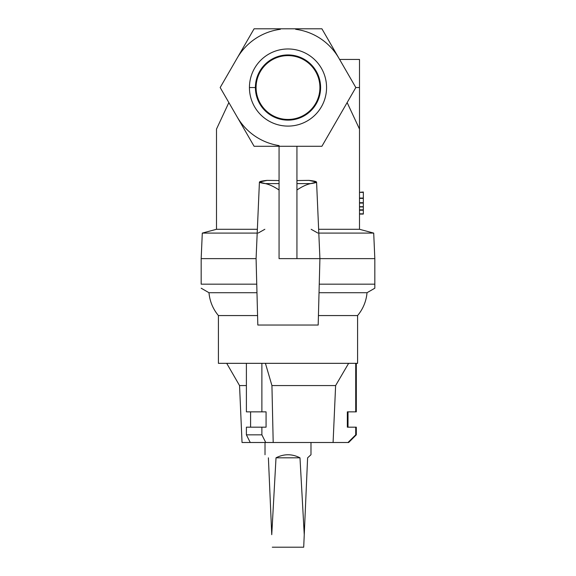 <?xml version="1.0" encoding="UTF-8"?>
<svg xmlns="http://www.w3.org/2000/svg" width="576" height="576" viewBox="0 0 576 576"><rect width="100%" height="100%" fill="white"/><g stroke="black" fill="none" stroke-linecap="round" stroke-linejoin="round"><path stroke-width="0.86" d="M239.551 385.567L226.714 363.334L239.551 385.567L242.035 442.498L239.551 385.567L246.398 385.567L239.551 385.567M367.02 292.716A40.86 40.86 0 0 1 357.588 315.562A40.86 40.86 0 0 0 367.02 292.716L374.825 288.209L374.825 284.17L319.255 284.17L374.825 284.17L374.825 258.631L373.709 233.093L359.503 229.291L359.503 129.089L359.503 229.291L373.709 233.093L374.825 258.631L319.918 258.631L374.825 258.631L374.825 288.209L367.02 292.716L319.032 292.716L367.02 292.716M359.503 77.321L359.503 87.538L355.824 87.538L321.912 28.8L254.088 28.8L220.176 87.538L254.088 146.268L220.176 87.538L254.088 28.8L321.912 28.8L355.824 87.538L321.912 146.268L254.088 146.268L321.912 146.268L355.824 87.538L359.503 87.538L359.503 59.443L339.602 59.443M363.334 198.389L359.503 198.187L363.334 198.187L363.334 206.921L359.503 206.921L363.334 206.921L359.503 206.698L363.334 206.698L363.334 203.069L359.503 203.069L363.334 203.069L359.503 202.838L363.334 202.838L359.503 202.702L363.334 202.702L363.334 198.389L359.503 198.389L363.334 198.389M347.99 442.498L242.035 442.498L250.265 442.498L246.398 434.837L261.878 434.837L261.878 427.176L246.398 427.176L246.398 434.837L246.398 427.176L261.878 427.176L261.878 434.837L265.745 442.498L333.086 442.498L335.621 385.567L271.93 385.567L273.197 442.498L271.93 385.567L335.621 385.567L348.631 363.334L335.621 385.567L333.086 442.498L347.99 442.498L355.723 434.837L356.314 434.837L355.723 434.837L355.723 427.176L355.723 434.837L347.99 442.498L348.653 442.498L356.314 434.837L356.314 427.176L347.342 427.176L347.342 411.854L355.723 411.854L355.723 363.334L218.412 363.334L357.588 363.334L357.588 315.562L318.427 315.562L357.588 315.562M296.935 258.631L279.065 258.631L279.065 146.268L279.065 258.631L296.935 258.631L296.935 146.268L296.935 258.631L319.918 258.631L296.935 258.631M363.334 192.01L363.334 198.187L359.503 198.065L363.334 198.065L363.334 192.362L359.503 192.362L363.334 192.01M359.503 87.538L359.503 129.089L347.141 102.571L359.503 129.089L359.503 87.538M216.497 229.291L216.497 129.089L216.497 229.291L257.357 229.291L216.497 229.291L202.291 233.093L216.497 229.291M228.859 102.571L216.497 129.089L228.859 102.571M267.12 180.367L279.065 180.569L267.12 180.367C257.659 181.411 257.069 182.484 265.349 183.6L259.423 182.066L267.12 180.367M202.291 233.093L257.191 233.093L202.291 233.093L201.175 258.631L202.291 233.093M258.077 233.093L264.845 229.291M279.065 189.986C273.902 186.581 269.33 184.45 265.349 183.6L279.065 183.6L265.349 183.6C269.33 184.45 273.902 186.581 279.065 189.986M256.082 258.631L201.175 258.631L256.082 258.631L257.818 325.03L318.182 325.03L319.918 258.631L318.182 325.03L257.818 325.03L256.082 258.631L259.423 182.066M280.339 29.304A58.738 58.738 0 0 0 237.132 58.169M237.132 116.899A58.738 58.738 0 0 0 279.065 145.584M326.563 87.538A38.563 38.563 0 0 1 268.718 120.931A38.563 38.563 0 0 1 268.718 54.137A38.563 38.563 0 0 1 326.563 87.538A38.563 38.563 0 0 0 268.718 54.137A38.563 38.563 0 0 0 268.718 120.931A38.563 38.563 0 0 0 326.563 87.538M296.935 180.569L308.88 180.367L316.577 182.066L310.651 183.6C306.67 184.45 302.098 186.581 296.935 189.986C302.098 186.581 306.67 184.45 310.651 183.6C318.931 182.484 318.341 181.411 308.88 180.367L296.935 180.569M318.643 229.291L359.503 229.291L318.643 229.291M311.155 229.291L317.923 233.093M318.809 233.093L373.709 233.093L318.809 233.093M296.935 183.6L310.651 183.6L296.935 183.6M338.868 58.169L338.868 58.169A58.738 58.738 0 0 0 295.661 29.304M363.334 206.921L363.334 214.078L359.503 214.078L363.334 214.078L359.503 213.847L363.334 213.847L363.334 210.218L359.503 210.218L363.334 210.218L359.503 209.988L363.334 209.988L359.503 209.844L363.334 209.844L363.334 206.921M218.412 315.562L257.573 315.562L218.412 315.562L218.412 363.334L218.412 315.562C212.911 308.916 209.765 301.298 208.98 292.716L256.968 292.716L208.98 292.716L201.175 288.209M256.745 284.17L201.175 284.17C201.175 289.498 201.175 289.498 201.175 284.17L256.745 284.17M201.175 258.631L201.175 284.17L201.175 258.631M265.421 363.334L271.93 385.567L265.421 363.334M218.412 363.334L226.714 363.334M246.398 411.854L246.398 363.334L246.398 411.854L261.878 411.854L261.878 363.334L261.878 411.854L266.069 411.854L266.069 427.176L261.878 427.176L266.069 427.176L266.069 411.854L246.398 411.854M250.589 427.176L250.589 411.854L250.589 427.176M265.745 442.498L261.878 434.837L246.398 434.837L250.265 442.498L265.745 442.498M348.631 363.334L335.621 385.567L348.631 363.334M355.723 363.334L355.723 411.854L356.314 411.854L356.314 363.334M355.723 411.854L347.342 411.854L347.342 427.176L355.723 427.176M271.75 534.686L276.012 457.819C284.004 453.744 291.996 453.744 299.988 457.819L304.25 534.686L307.606 457.819L310.982 454.73L310.982 442.498L310.982 454.73L307.606 457.819L304.25 534.686L299.988 457.819L276.012 457.819L271.75 534.686L268.394 457.819C263.938 453.744 263.938 453.744 268.394 457.819L271.75 534.686M272.297 547.2L303.703 547.2L304.25 534.686L303.703 547.2L272.297 547.2M268.394 457.819C263.938 453.744 263.938 453.744 268.394 457.819M299.988 457.819C291.996 453.744 284.004 453.744 276.012 457.819L299.988 457.819M256.082 87.538A31.918 31.918 0 0 0 288 119.455A31.918 31.918 0 0 0 319.918 87.538A31.918 31.918 0 0 0 288 55.613A31.918 31.918 0 0 0 256.082 87.538A31.918 31.918 0 0 0 288 119.455A31.918 31.918 0 0 0 319.918 87.538L320.602 87.538A32.602 32.602 0 0 0 288 54.936A32.602 32.602 0 0 0 255.398 87.538A32.602 32.602 0 0 0 288 120.132A32.602 32.602 0 0 0 320.602 87.538L319.918 87.538A31.918 31.918 0 0 1 288 119.455A31.918 31.918 0 0 1 256.082 87.538A31.918 31.918 0 0 1 288 55.613A31.918 31.918 0 0 1 319.918 87.538M255.398 87.538A32.602 32.602 0 0 1 288 54.936A32.602 32.602 0 0 1 320.602 87.538A32.602 32.602 0 0 1 288 120.132A32.602 32.602 0 0 1 255.398 87.538L249.437 87.538L255.398 87.538M319.918 258.631L316.577 182.066M348.012 427.176L348.012 411.854M265.018 442.498L265.018 454.73"/></g></svg>
